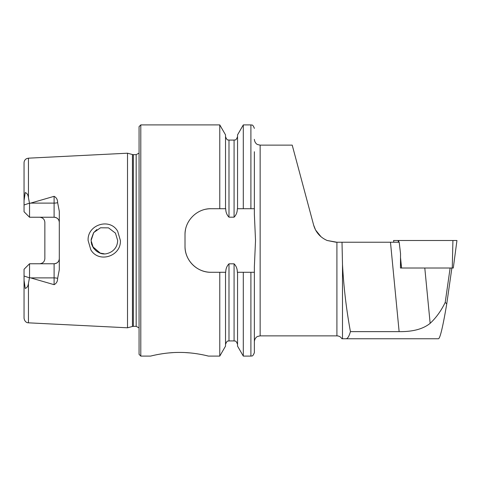 <?xml version="1.0" encoding="UTF-8"?>
<svg xmlns="http://www.w3.org/2000/svg" width="481" height="481" viewBox="0 0 481 481"><rect width="100%" height="100%" fill="white"/><g stroke="black" fill="none" stroke-linecap="round" stroke-linejoin="round"><path stroke-width="0.72" d="M117.677 231.247L120.382 240.5C121.266 256.331 98.701 263.516 90.825 249.783L88.107 240.5C87.217 224.573 109.933 217.532 117.677 231.247M117.677 240.5L115.452 233.135L108.532 227.868L100.517 227.784L93.717 232.57L91.095 240.5L93.338 247.889C97.877 253.271 102.73 255.08 107.894 253.325C111.147 252.303 113.654 250.499 115.428 247.907C116.793 245.947 117.544 243.482 117.677 240.5M305.928 196.326L301.605 180.195M173.394 352.591L168.392 352.976M163.474 353.565L158.995 354.287M179.521 352.423C164.027 352.332 150.276 356.211 150.625 356.09C150.282 356.211 164.039 352.332 179.521 352.423C195.052 352.332 208.76 356.217 208.417 356.09C208.754 356.211 195.039 352.332 179.521 352.423M57.624 202.645A5.201 1.78 0 0 1 54.106 203.114L54.106 217.238C57.323 217.598 59.055 219.336 59.307 222.438A5.201 5.201 0 0 0 54.106 217.238L29.539 217.238L29.539 203.439L54.106 196.326C56.475 197.577 57.648 199.681 57.624 202.645L59.307 211.285L59.307 269.715L57.624 278.355A5.201 1.78 0 0 0 54.106 277.886L54.106 284.674C56.475 283.423 57.648 281.319 57.624 278.355M92.526 246.506L100.313 253.156M104.161 253.794L100.114 253.09M100.09 253.078L97.3 251.749M96.447 251.166L93.573 248.238M93.567 248.226L91.763 244.655M91.715 244.51L91.174 241.961M127.507 240.5L127.507 153.205L132.455 154.533L132.455 326.467L127.507 327.795L127.507 240.5M139.063 240.5L139.063 126.641L140.795 124.91L140.795 356.09L139.063 354.359L139.063 240.5M254.365 172.012L254.365 208.712L237.343 208.712C237.331 212.133 236.243 214.953 234.079 217.178L228.992 217.178C226.828 214.935 225.739 212.115 225.727 208.712L211.021 208.712C197.018 208.441 184.728 220.725 185.011 234.722L185.011 246.278C184.728 260.221 196.957 272.559 211.021 272.288L225.727 272.288C225.739 268.873 226.828 266.047 228.992 263.822L234.079 263.822C236.243 266.041 237.331 268.867 237.343 272.288L254.365 272.288L254.365 352.621L254.365 266.757L255.525 240.5L254.365 214.243L254.365 151.725M219.775 208.712L219.775 124.91L140.795 124.91M335.972 242.232L327.188 240.5L336.916 242.232L336.916 335.864L260.149 335.864L257.606 336.453C257.678 336.333 254.732 337.554 254.365 341.642L254.365 272.288M59.307 258.562A5.201 5.201 0 0 1 54.106 263.762C57.323 263.402 59.055 261.664 59.307 258.562A5.201 5.201 0 0 1 54.106 263.762L29.539 263.762L29.539 277.561L54.106 284.674M39.652 217.238C42.875 217.604 44.613 219.336 44.859 222.438L44.859 258.562C44.613 261.664 42.875 263.396 39.652 263.762M29.539 217.238L24.05 211.748L24.05 200.685L25.21 192.574C27.002 193.091 28.078 194.799 28.445 197.685L29.539 203.439M327.188 240.5C320.262 237.458 315.746 232.323 313.642 225.102L315.578 230.008M315.602 230.05L321.025 236.754M313.642 225.102L292.214 145.136L313.642 225.102M336.916 242.232L399.182 242.232L400.529 253.559L400.457 268.013L401.539 268.013L400.499 259.451M342.496 264.466L342.496 338.75L345.953 338.75C347.601 338.738 349.086 336.363 350.427 331.625C346.344 309.385 343.705 287.001 342.496 264.466L342.009 242.232M451.875 268.013L446.753 303.872C442.929 326.485 440.187 338.107 438.528 338.75L345.953 338.75M426.028 338.75L341.919 338.75C340.764 336.898 339.099 335.936 336.916 335.864M450.132 268.013L445.214 302.405C441.263 310.636 436.243 317.616 430.152 323.334L424.795 268.013L400.457 268.013M430.152 323.334C423.1 329.058 412.758 331.824 399.128 331.625L350.427 331.625M445.214 302.405L446.753 303.872M28.445 283.315L28.445 322.829L27.537 322.697C27.994 322.835 24.741 322.577 24.05 318.212L24.05 280.315L25.21 288.426C27.002 287.909 28.078 286.201 28.445 283.315L29.539 277.561M29.539 263.762L24.05 269.252L24.05 280.315M24.05 200.685L24.05 162.788C24.128 160.894 25.006 159.5 26.683 158.616L28.445 158.171L127.507 153.205M243.302 208.712L243.302 124.91L250.902 124.91C251.557 125.469 252.549 123.527 254.365 128.379M237.548 208.712L237.548 134.872L243.302 124.91M225.529 208.712L225.529 134.872L219.775 124.91M254.888 226.052L254.365 214.49M250.902 272.288L250.902 356.09L243.302 356.09L243.302 272.288M243.302 356.09L237.548 346.128L237.548 272.288M219.775 272.288L219.775 356.09L225.529 346.128L225.529 272.288M219.775 356.09L208.417 356.09L206.289 355.579M190.578 352.964L185.161 352.561M96.813 229.575L93.597 232.738M93.573 232.768L91.131 239.472M215.933 208.712L211.021 208.712A26.01 26.01 0 0 0 205.922 209.217M185.516 229.611A26.01 26.01 0 0 0 185.011 234.722M185.011 246.278A26.01 26.01 0 0 0 211.021 272.288L215.933 272.288M400.511 257.588L401.587 268.013M456.944 240.5L453.294 268.013L452.266 268.013L452.916 240.5L456.944 240.5L453.294 268.013M393.584 240.5L393.819 242.232L393.578 240.5L452.916 240.5M398.677 240.5L398.881 242.232M401.539 268.013L452.266 268.013M398.4 242.232L398.196 240.5M133.351 154.654L136.171 154.654L136.171 326.346L133.351 326.346L133.351 154.654L132.455 154.533M260.149 335.864L260.149 145.136L257.606 144.547C257.678 144.667 254.732 143.446 254.365 139.358M28.445 197.685L28.445 158.171M399.128 331.625L390.476 242.232M250.902 208.712L250.902 124.91M234.079 217.178L234.079 140.079C234.764 139.508 235.732 141.462 237.548 136.61M228.992 217.178L228.992 140.079C228.355 139.526 227.345 141.456 225.529 136.61M237.548 344.39C235.732 339.544 234.74 341.48 234.079 340.921L234.079 263.822M234.079 340.921L228.992 340.921L228.992 263.822M30.465 203.114L54.106 203.114L54.106 196.326M29.491 203.132L24.05 204.99M54.106 263.762L54.106 277.886L30.465 277.886M29.491 277.868L24.05 276.01M133.351 326.346L132.455 326.467M136.171 326.346L139.063 327.898M292.214 145.136L260.149 145.136M28.445 322.829L127.507 327.795M234.079 140.079L228.992 140.079M250.902 356.09C251.557 355.531 252.549 357.473 254.365 352.621M228.992 340.921C228.337 341.48 227.345 339.544 225.529 344.39M150.625 356.09L140.795 356.09M136.171 154.654L139.063 153.102"/></g></svg>
